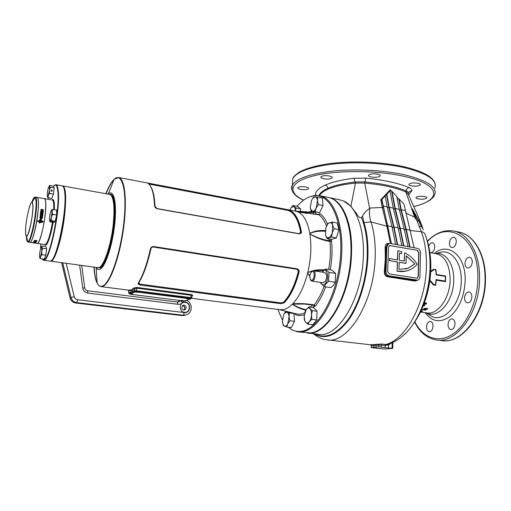 <?xml version="1.0" encoding="UTF-8"?>
<svg xmlns="http://www.w3.org/2000/svg" width="511" height="511" viewBox="0 0 511 511"><rect width="100%" height="100%" fill="white"/><g stroke="black" fill="none" stroke-linecap="round" stroke-linejoin="round"><path stroke-width="0.77" d="M101.152 286.633L128.727 290.191L131.097 289.916L134.086 287.91L134.712 288.645L131.678 290.663L128.861 290.753M288.204 327.187L291.596 329.557C294.553 331.166 297.715 331.767 301.081 331.345C317.976 329.844 337.247 295.984 340.358 258.317C343.66 220.643 330.1 192.839 313.543 195.809L308.567 197.252C304.582 199.035 300.736 202.043 297.038 206.284M311.193 196.307L314.374 195.56L319.995 195.777C335.19 198.67 345.468 229.177 340.735 264.826C336.155 300.487 317.836 330.342 301.86 331.869L297.664 331.856L292.305 330.061L290.152 328.682M100.137 266.831C109.565 262.22 119.076 203.244 111.583 195.969C114.26 200.229 114.898 209.67 113.506 224.297C111.532 243.606 105.042 263.836 100.137 266.831M98.131 267.745L99.977 267.496C110.657 264.04 120.539 194.116 110.395 194.531L109.967 194.48M295.447 211.107L297.811 211.803L313.32 212.365L314.342 211.752M304.3 314.744C301.145 315.824 298.162 315.772 295.358 314.584L294.892 313.499M325.673 286.837C322.786 294.687 319.343 301.107 315.338 306.108L314.508 306.555L313.575 305.163L304.275 304.051L292.407 304.154C289.341 307.2 286.301 309.014 283.286 309.589L279.76 309.666L191.644 298.303M327.909 197.38L328.599 197.514C344.044 200.465 354.57 230.863 349.888 266.314C345.366 301.771 326.874 331.415 310.656 332.897L298.379 331.939M108.076 194.11L108.415 193.816C113.819 189.051 117.064 202.778 114.758 224.022C112.535 245.223 105.4 266.768 100.13 269.214C98.578 269.993 97.275 269.425 96.221 267.509M284.346 302.748C290.657 295.926 295.582 285.655 299.127 271.935L299.114 270.408L297.485 268.856L153.664 246.538C151.939 246.519 150.834 247.375 150.343 249.1C146.996 264.149 142.933 275.525 138.155 283.228L139.861 284.978L280.865 303.681L284.346 302.748L280.865 303.681L281.069 302.921L283.656 302.212C289.909 295.403 294.802 285.189 298.328 271.577L297.108 269.303L153.37 247.043C152.08 247.024 151.256 247.656 150.892 248.927C147.558 263.848 143.521 275.148 138.768 282.832L140.052 284.142L281.069 302.921M148.049 183.417L149.902 183.532L148.075 183.436C151.729 185.972 153.888 193.426 154.552 205.792C154.718 207.274 155.638 208.271 157.299 208.788L299.503 233.91L301.388 232.773L301.413 231.943C299.35 220.33 295.53 213.144 289.948 210.379L286.658 209.523L289.839 210.621C295.403 213.413 299.229 220.605 301.298 232.192L301.247 233.15M149.94 184.196L149.902 183.532L286.658 209.523L286.773 210.149L148.829 184.024M134.086 287.91L137.12 287.469L191.223 294.56C192.481 294.79 192.915 295.115 192.526 295.543L192.015 295.92M314.342 214.205L313.524 212.672L298.124 211.944C303.758 214.729 307.648 221.863 309.781 233.335L309.883 233.974C311.684 245.951 310.982 258.834 307.763 272.612L307.577 273.353C304.039 286.901 299.095 297.051 292.752 303.802L292.548 304.154C296.048 306.549 300.551 308.414 306.051 309.743M305.744 310.241C300.117 308.791 295.671 306.766 292.407 304.154L292.548 304.154M292.848 303.847L292.752 303.802C300.072 303.285 307.194 303.668 314.118 304.958C317.957 300.142 321.278 293.972 324.063 286.447M309.826 275.972L307.577 273.353L309.877 275.589M312.349 271.06L307.763 272.612C313.032 270.242 318.506 269.335 324.185 269.885M328.637 269.514C330.387 259.709 330.834 250.364 329.965 241.473C322.926 240.311 316.232 237.807 309.883 233.974L309.998 233.955C316.296 237.436 322.837 239.736 329.633 240.841L331.154 239.915L331.588 241.115C332.482 250.198 332.035 259.748 330.247 269.763M325.175 231.259C319.49 230.812 314.399 231.528 309.902 233.393L309.781 233.335C314.201 231.093 319.356 230.161 325.245 230.531M326.51 225.977C324.498 220.829 321.949 217.092 318.883 214.773L298.213 211.95L307.092 213.349M277.824 309.417L282.411 320.02M315.044 211.886L315.089 211.995C316.079 214.358 317.51 214.971 319.394 213.841L320.186 213.809C323.08 215.981 325.526 219.391 327.532 224.042M309.902 233.393L309.998 233.955M307.871 272.676L307.711 273.328M323.476 270.568L314.003 270.868M315.089 211.995L313.524 212.672L311.806 212.244M320.186 213.809L318.481 214.722M331.588 241.115L329.965 241.473L328.471 238.758M310.03 307.098L312.758 305.188L314.118 304.958L315.338 306.108M295.358 314.584L295.071 313.543M318.966 214.684L319.394 213.841M299.127 271.935L299.031 271.75C295.486 285.445 290.561 295.709 284.263 302.557L283.656 302.212M298.929 269.942L299.031 271.75L298.328 271.577M140.052 284.142L139.861 284.978L138.002 283.835M138.321 282.96L138.768 282.832M150.394 248.908L150.892 248.927M289.948 210.379L289.22 210.807L286.773 210.149M301.413 231.943L300.589 232.262C298.533 220.739 294.745 213.585 289.22 210.807M150.349 185.927C152.955 189.594 154.507 196.409 155.018 206.38L157.075 208.584L299.165 233.699L300.589 232.262M154.59 206.144L155.018 206.38M191.836 297.856L191.995 295.965L190.986 295.249L136.897 288.185L134.712 288.645L134.521 290.567L190.788 297.594L191.223 294.56M128.651 292.816L128.536 290.165L128.702 292.726L134.521 290.567L135.108 291.321L129.277 293.467L129.896 293.684C128.951 293.653 128.536 293.34 128.657 292.752L129.277 293.467M192.008 295.76L192.526 295.543M42.177 258.911L43.167 259.773C48.717 263.746 60.483 208.692 57.73 190.667C57.302 187.128 56.536 185.238 55.437 184.995L53.463 186.119L54.198 187.946L53.431 194.103L51.943 198.37L48.072 197.706L48.309 195.483L49.548 193.426L49.433 190.245L50.321 187.25L54.198 187.946M54.517 185.18L55.897 184.72C56.983 185.014 57.737 186.917 58.171 190.431C60.956 208.545 49.152 263.919 43.512 260.182L42.49 259.339M64.865 191.932C67.612 208.309 57.628 258.502 51.356 260.501C55.303 258.623 61.639 236.963 64.067 216.191C65.83 200.14 65.574 190.354 63.3 186.822C64.009 187.678 64.527 189.383 64.865 191.932M43.652 260.201L49.95 261.076C55.891 264.244 67.586 209.504 64.59 191.574C64.137 188.163 63.364 186.266 62.285 185.883L62.048 185.832M53.796 209.599L53.681 203.544C53.438 201.347 52.984 200.159 52.326 199.986L44.425 198.626C45.051 198.798 45.473 199.986 45.683 202.184C47.031 213.125 40.228 245.433 37.079 243.396M37.105 197.374L37.175 197.387C37.769 197.553 38.159 198.734 38.344 200.938C39.526 211.899 32.781 244.347 29.804 242.323L28.086 242.067M48.379 197.757L47.938 199.233M40.688 243.926L40.612 248.372M34.135 242.533L35.208 242.636L34.135 242.533M41.206 215.91L42.279 215.783L41.206 215.91M41.282 215.559L41.161 215.949L42.164 216.191M43.32 209.651L43.237 210.788L41.34 210.475L41.429 209.338L42.087 210.142L42.132 209.491L42.822 210.264L42.867 209.58L43.32 209.651L43.199 210.781M40.197 215.425L40.656 215.093L40.197 215.425M41.078 211.107L40.682 210.864L41.033 211.19M42.541 212.333L43.084 212.512L43.211 211.056L42.739 210.979L42.662 211.829L41.321 210.762L41.193 212.116L41.647 212.186L41.71 211.439L42.541 212.333M43.02 213.132L42.969 213.611L41.525 213.374L41.461 213.917L41.014 213.847L41.18 212.269L41.627 212.346L41.576 212.895L43.02 213.132L42.937 213.604M40.305 214.575L40.714 214.646L40.369 214.505L40.778 214.045L40.369 213.981L40.669 214.333L40.305 214.575M40.439 213.362L40.829 213.63L40.88 213.125L40.439 213.362M40.937 212.57L40.51 212.729L40.548 212.346L40.899 212.64M40.586 211.944L41.04 211.81L40.618 211.567L40.963 211.81L40.586 211.944M40.784 209.625L41.219 209.306L40.784 209.625M37.986 197.527L43.505 198.472M29.874 242.335C31.816 243.268 35.917 229.235 37.622 215.45C38.9 204.483 38.772 198.466 37.246 197.399L35.393 197.08C35.981 197.246 36.358 198.428 36.537 200.631C37.68 211.592 30.941 244.079 28.009 242.061L27.722 241.677C30.692 242.763 37.079 211.394 35.987 200.823C35.834 198.817 35.502 197.661 34.997 197.367C34.167 197.022 33.119 198.658 31.861 202.273M40.829 215.406L40.759 215.955C41.282 216.964 41.921 217.066 42.675 216.268L42.892 214.333L42.439 214.262L42.343 215.112L42.138 214.237L41.704 214.166L41.346 214.946L41.442 214.096L40.995 214.026L40.829 215.406M33.285 242.834L37.009 243.383C39.053 244.335 43.243 230.372 44.911 216.632C46.156 205.703 45.971 199.699 44.355 198.619L44.278 198.607M33.771 242.157L33.324 242.157L33.771 242.125M34.02 241.818L33.554 241.844L33.924 241.933M33.764 241.531L34.135 241.639L33.752 241.665M33.847 241.39L34.32 241.384L33.847 241.39M34.837 240.323L34.365 240.406L34.844 240.266M33.937 242.814L35.31 242.891L33.937 242.814M35.483 242.297L34.052 242.086L33.707 242.45L35.629 242.738L35.923 242.361L35.483 242.297M36.172 242.016L34.09 242.042L34.409 241.562L36.172 242.016M35.776 241.703L36.3 241.812L36.62 241.243L35.962 241.524L34.742 240.975L34.441 241.505L36.3 241.812M36.952 240.579L36.683 241.128L34.805 240.847L35.074 240.298L35.61 240.745L36.952 240.579M32.857 242.77L29.951 242.342M40.81 221.206L39.877 221.059L40.503 219.736L39.622 219.583L39.398 220.982L37.705 220.714L37.616 221.237L39.309 221.512L39.066 222.949L43.378 221.895L41.008 219.954L40.81 221.206M41.091 217.986L41.563 218.063L41.634 217.577L41.985 217.884C41.353 218.925 40.81 218.861 40.356 217.692L40.682 216.9L40.158 216.817L39.864 217.673C40.637 219.589 41.506 219.66 42.483 217.884L42.451 217.188L41.231 216.99L41.091 217.986M40.446 216.064L40.12 216.064L40.414 216.287M43.275 209.759L42.86 209.689M42.573 209.561L42.477 210.308L42.822 210.264M42.522 209.67L42.126 209.599M41.876 209.414L42.087 210.142M41.832 209.516L41.423 209.453M40.554 215.936L40.114 216.089M41.608 212.18L41.71 211.439M43.045 212.512L43.211 211.056M43.167 211.145L42.726 211.075M41.787 210.902L42.662 211.829M41.742 210.992L41.308 210.858M41.429 213.911L41.525 213.374M42.975 213.202L41.576 212.895M41.532 212.966L41.627 212.346M41.583 212.423L41.174 212.352M42.439 216.607L42.726 215.719M42.432 214.326L42.847 214.39L42.688 215.763M41.698 214.23L42.1 214.294L42.011 215.035M40.989 214.09L41.404 214.154L41.302 214.997M41.532 218.056L41.634 217.577M41.557 218.58L40.318 217.718L40.682 216.9M40.644 216.932L40.139 216.849M41.64 219.174L42.451 217.188M42.413 217.22L41.225 217.028M40.669 214.333L40.312 214.473M40.778 214.045L40.363 214.045M40.42 214.077L40.701 214.416M40.88 213.125L40.446 213.317M40.011 220.215L39.877 221.059M40.388 220.273L40.503 219.736M40.471 219.743L39.622 219.596M37.616 221.231L39.309 221.512M39.066 222.93L43.378 221.895M43.346 221.883L41.008 219.966M41.385 220.695L41.167 221.8L39.756 221.576L39.602 222.483L42.675 221.78L41.385 220.695L41.199 221.812L39.794 221.589L39.634 222.509M34.895 240.668L36.683 241.128M36.881 240.566L36.696 240.936M36.134 240.477L36.045 240.809M35.444 240.355L35.355 240.707M35.048 241.288L35.796 241.505M36.543 241.23L36.319 241.614M34.55 241.32L34.889 241.569M33.822 242.367L34.141 242.457M35.214 242.591L35.661 242.674M35.048 242.348L34.678 242.284M41.506 198.127L42.873 198.37M137.516 292.254L136.028 292.247L137.516 292.254M132.605 294.023L131.155 294.023L132.605 294.023M182.67 300.391L181.201 300.391L182.67 300.391M188.374 298.788L186.873 298.788L188.374 298.788M129.915 293.474L135.038 291.506L137.6 291.545L137.548 292.081L189.096 298.705L189.14 298.188L190.399 298.577L190.36 299.018M137.6 291.545L189.14 298.188M189.096 298.705L190.252 299.139L184.299 300.8L181.814 300.755L131.282 294.349L129.871 293.921L134.987 292.043L135.038 291.506M137.548 292.081L134.987 292.043M311.691 271.68L313.447 270.779C316.328 271.009 315.306 280.635 312.342 281.076L310.975 280.571L310.477 279.721M312.24 271.405C315.115 270.415 314.623 279.804 311.761 280.29L310.586 279.849C309.27 276.777 309.704 274.011 311.882 271.552L312.24 271.405M322.754 282.628L325.105 281.721C326.548 279.408 326.938 276.905 326.274 274.209L324.728 272.535M325.258 268.978L331.811 270.012L335.606 273.411L335.184 282.283L333.657 285.049L330.956 287.61L324.364 286.645L325.852 283.886L328.56 281.286L329.001 272.376L325.258 268.978L322.198 272.139M322.288 272.152L322.473 271.903C326.695 266.001 329.959 278.105 325.507 283.458C323.546 285.598 321.975 285.31 320.799 282.596L320.742 282.423M320.557 282.398L320.876 283.496L324.364 286.645M335.606 273.411L329.001 272.376M335.184 282.283L328.56 281.286M46.047 253.335L46.341 250.946M41.991 245.989L45.92 246.564L46.603 248.851L45.811 255.213L44.342 259.218L40.395 258.662L40.605 256.592L41.845 254.65L41.736 251.386L40.605 256.592L39.813 257.8L39.564 257.416L39.647 253.092L40.759 247.931L41.563 246.692L41.806 247.049L41.991 245.989L41.378 246.756M39.609 257.563L40.395 258.662M41.806 247.049L41.736 251.386L42.649 248.276L41.806 247.049M42.649 248.276L46.603 248.851M41.845 254.65L45.811 255.213M53.093 221.653L51.637 221.416L53.099 221.602M52.607 209.401L51.426 209.983L52.071 211.784L51.368 217.405L52.576 214.352L52.071 211.784L52.607 209.401L56.644 210.072L56.632 215.016L55.258 221.269L53.917 222.509L49.899 221.863L50.027 221.161L51.215 220.618L55.258 221.269M55.763 218.983L56.21 216.958M51.215 220.618L51.368 217.405L50.027 221.161L49.401 219.302L50.097 213.745L51.426 209.983M49.676 221.18L49.861 221.774M52.576 214.352L56.632 215.016M52.378 190.769C52.026 189.83 51.56 189.747 50.979 190.514L50.979 190.52C51.33 191.453 51.796 191.542 52.378 190.782L52.378 190.769M53.649 192.328L53.942 190.022M49.548 193.426L53.431 194.103M50.321 187.25L49.471 186.253L49.433 190.245L48.309 195.483L47.427 196.92L47.28 192.679L48.392 187.492L49.471 186.253L49.618 185.436L49.145 186.055M47.236 196.671L48.072 197.706M49.618 185.436L53.47 186.125M62.457 185.953L62.885 185.978C65.919 187.773 66.456 197.84 64.501 216.185C61.812 239.487 54.358 262.865 50.551 261.159L50.276 261.07M50.691 261.178L98.361 267.726C103.35 267.783 111.066 245.817 113.257 224.176C114.783 207.434 113.819 197.591 110.35 194.659L109.552 194.378M292.26 312.841L293.94 313.518L294.489 321.317L291.391 327.564L286.786 327.014L287.757 323.821C286.722 325.807 285.617 326.58 284.442 326.152L286.786 327.014M286.978 312.125C288.127 312.694 288.811 314.233 289.034 316.756L289.335 312.93L285.758 311.48L283.688 314.527L284.486 313.217L286.978 312.125M282.506 322.294L283.241 325.43L284.442 326.152L283.068 324.498L282.43 321.496L283.688 314.527M289.034 316.756L287.757 323.821L289.871 320.748L289.034 316.756M289.335 312.93L293.94 313.518M289.871 320.748L294.489 321.317M285.758 311.48L287.923 311.755M308.861 306.945L306.332 309.353C307.616 307.807 308.836 307.59 309.998 308.689L308.861 306.945L313.62 307.577L317.12 311.237L316.673 319.931L312.706 324.824L307.922 324.236L309.296 321.719L311.87 319.33L311.506 314.885C311.308 317.753 310.567 320.027 309.296 321.719C307.992 323.239 306.766 323.418 305.623 322.269L307.922 324.236M304.173 317.855L304.511 320.461L305.623 322.269L304.786 320.838L304.166 316.098L306.332 309.353L304.895 312.183M309.998 308.689C311.103 309.979 311.608 312.042 311.506 314.885L312.33 310.611L309.998 308.689M312.33 310.611L317.12 311.237M311.87 319.33L316.673 319.931M332.271 222.042L337.068 222.943L339.023 229.605L336.353 237.87L331.786 239.346L327.008 238.503L331.537 237.008L332.278 232.767L334.207 228.724L332.642 225.262L332.271 222.042L329.41 222.758C330.885 222.317 331.965 223.147 332.642 225.262L332.278 232.767C331.358 235.443 330.157 237.072 328.669 237.653C327.27 238.03 326.235 237.251 325.564 235.309L325.865 227.657L327.711 224.067L329.41 222.758L327.749 223.677L326.05 227.114M325.488 235.054L327.008 238.503M331.537 237.008L336.353 237.87M334.207 228.724L339.023 229.605M317.708 197.163L313.773 196.799L311.589 200.178L312.949 198.025L315.166 196.863C316.43 197.074 317.203 198.377 317.472 200.772L317.708 197.163L322.332 198.089L323.029 205.537L319.714 212.538L311.18 211.145L312.553 211.286L310.656 209.216L310.292 207.338L311.18 211.145M317.472 200.772L316.156 208.034L318.385 204.624L317.472 200.772M316.156 208.034C315.051 210.27 313.843 211.356 312.553 211.286L315.083 211.643L316.156 208.034M310.292 207.338L311.589 200.178M315.083 211.643L319.714 212.538M318.385 204.624L323.029 205.537M289.794 210.034L291.391 207.274L294.055 206.642L293.078 205.518L297.511 206.374L300.602 208.846L300.449 211.439M293.078 205.518L290.791 208.047M295.422 211.081L296.137 207.99L294.055 206.642C294.924 207.415 295.364 208.89 295.384 211.075M296.137 207.99L300.602 208.846M411.24 185.838C415.75 186.496 418.809 186.151 420.419 184.81C420.63 184.184 419.876 183.66 418.151 183.251C413.623 182.587 410.55 182.932 408.947 184.267C408.736 184.905 409.503 185.429 411.24 185.838M323.616 178.703C327.883 179.355 330.738 179.067 332.169 177.828C332.425 177.106 331.505 176.499 329.423 176.008C325.137 175.35 322.275 175.637 320.844 176.87C320.589 177.604 321.515 178.218 323.616 178.703M371.12 176.972C375.611 177.649 378.638 177.311 380.216 175.956C380.459 175.254 379.616 174.666 377.68 174.194C373.171 173.51 370.13 173.849 368.559 175.203C368.316 175.918 369.172 176.506 371.12 176.972M418.1 198.875C422.412 199.475 425.324 199.169 426.845 197.955C427.024 197.406 426.315 196.946 424.724 196.582C420.387 195.969 417.468 196.275 415.954 197.489C415.775 198.044 416.491 198.504 418.1 198.875M300.596 189.402C304.607 189.996 307.264 189.753 308.561 188.668C308.785 188.003 307.871 187.435 305.821 186.975C301.79 186.368 299.127 186.611 297.83 187.697C297.606 188.374 298.533 188.942 300.596 189.402M472.298 261.849C472.221 259.281 471.353 257.755 469.692 257.263C467.009 257.34 465.444 259.377 465.004 263.382C465.08 265.956 465.949 267.489 467.629 267.988C470.299 267.905 471.857 265.861 472.298 261.849M430.92 252.773C433.111 252.37 434.388 250.422 434.752 246.941C434.708 244.59 433.98 243.191 432.562 242.757C430.907 242.636 429.63 243.824 428.742 246.334M455.007 323.821C454.911 320.997 453.972 319.337 452.184 318.851C449.769 318.966 448.377 320.876 448.006 324.581C448.096 327.417 449.035 329.078 450.843 329.569C453.244 329.454 454.637 327.538 455.007 323.821M456.304 241.55C456.246 239.142 455.467 237.704 453.96 237.245C451.405 237.334 449.897 239.34 449.444 243.268C449.495 245.682 450.28 247.126 451.801 247.592C454.349 247.503 455.85 245.491 456.304 241.55M471.896 296.865C471.8 294.112 470.861 292.49 469.072 291.985C466.454 292.075 464.946 294.074 464.537 297.977C464.627 300.736 465.578 302.365 467.38 302.87C469.986 302.78 471.493 300.775 471.896 296.865M433.041 326.21C432.97 323.463 432.102 321.866 430.441 321.406C428.212 321.528 426.921 323.367 426.564 326.912C426.628 329.659 427.503 331.269 429.183 331.728C431.399 331.607 432.683 329.761 433.041 326.21M370.794 344.791L371.465 345.743L370.475 344.765L381.608 344.018L385.894 344.471C406.06 339.393 426.014 302.736 426.417 266.084C426.659 253.086 424.967 241.614 421.339 231.668C423.351 232.083 424.603 232.978 425.095 234.345C428.608 243.9 430.249 254.9 430.032 267.355C429.617 294.553 418.068 323.099 403.211 335.472C398.861 339.374 394.153 342.21 389.075 343.967M429.917 280.092L433.737 284.531L435.429 284.799L436.068 279.594L445.337 281.095L445.426 276.394L436.164 274.861L435.749 269.885L434.056 269.604L430.664 272.024M420.764 311.557L422.431 311.397L421.019 311.02M422.022 310.203L421.735 310.005L422.418 309.653L425.733 310.12L421.945 309.902M427.413 309.161L427.745 308.772L427.215 308.427L425.561 308.299L423.926 308.663L423.664 308.97L424.149 309.257L425.567 309.557L427.413 309.161L425.005 309.027M423.491 305.297L424.75 305.476L424.341 305.897L423.312 305.744M426.442 303.017L426.18 303.643L423.938 304.147L424.5 304.594L426.276 303.86L426.538 303.189L424.456 302.742M430.703 271.347L433.724 269.201L435.934 269.578L436.4 274.484L445.656 276.017L445.547 281.67L436.285 280.169L435.602 285.33L433.379 284.978L429.821 280.826M377.169 348.336L384.924 349.013L392.704 348.406L378.779 346.912L371.158 347.544L377.169 348.336M398.376 250.805L401.659 251.636L401.595 253.686L399.461 253.079L399.238 260.201L404.386 261.083L404.629 252.83C409.675 255.283 413.897 259.109 417.289 264.302C414.811 267.055 411.917 269.054 408.596 270.306C404.955 271.635 401.148 271.935 397.162 271.2L397.449 261.951L389.427 260.591L389.497 258.534L397.52 259.907L397.807 250.716L398.376 250.805M314.156 333.779C324.894 340.07 336.206 335.721 348.087 320.729C359.061 305.699 366.955 280.609 367.888 256.803C368.335 243.849 367.039 232.454 363.992 222.617L362.523 215.987C364.407 212.595 366.783 210.11 369.651 208.539L369.913 208.034C368.993 212.429 369.351 217.066 370.986 221.934C374.218 232.115 375.617 243.926 375.183 257.365C374.161 302.569 347.435 344.657 326.753 339.77C322.594 339.47 318.104 337.439 313.275 333.677M338.838 199.59L343.686 201.034L350.897 206.272L355.273 212.027C357.036 213.675 358.122 218.025 361.526 217.775L362.523 215.987M417.64 280.226L414.836 281.088L387.574 276.751C385.249 276.074 384.17 274.286 384.323 271.398L385.217 271.501C385.032 274.017 385.939 275.582 387.951 276.183L389.241 275.908C387.191 275.333 386.099 273.807 385.977 271.328L386.814 246.832L388.66 243.677L390.327 243.472L417.391 248.365C419.352 248.953 420.4 250.447 420.534 252.843L419.927 276.847C419.818 278.54 419.116 279.645 417.813 280.169L389.241 275.908M384.323 271.398L385.32 259.09L385.166 247.139C385.205 244.507 386.386 243.274 388.699 243.447L389.101 243.517M390.398 243.485L386.91 226.207L370.986 221.934L363.992 222.617M405.734 213.049L414.606 217.111L412.262 208.788L421.339 231.668L410.429 230.544M307.015 332.948C325.782 337.375 350.214 297.281 351.479 254.497C352.992 223.818 342.696 200.108 329.122 197.623L339.674 199.756M403.882 245.919L400.183 228.225L395.246 208.507L392.039 191.421L390.474 190.175L381.602 199.763L387.76 225.919L391.317 243.651M389.874 191.057L386.603 194.506M406.034 263.408L406.258 255.845L414.945 263.906L408.065 268.281L398.957 269.406L399.174 262.245L406.034 263.408L399.174 262.322M409.656 246.966L406.009 229.905L400.956 210.187L398.861 199.226L396.945 197.169M410.039 247.037L406.271 229.394L401.256 209.734L399.219 199.098L398.861 199.226M407.995 246.666L404.246 229.005L399.257 209.331L396.823 196.537L392.039 191.421M403.505 245.855L399.921 228.736L394.952 208.967L391.682 191.484M401.818 245.548L398.146 227.836L393.234 208.098L390.046 190.993M397.303 244.731L393.783 227.561L388.897 207.734L386.476 194.499M397.679 244.801L394.045 227.05L389.19 207.274L386.833 194.416M395.603 244.424L391.988 226.654L387.159 206.859L385.211 196.147M391.426 243.67L381.941 199.635M414.114 247.771L404.003 204.228L399.219 199.098M369.913 208.034L382.234 207.472L380.752 199.763L390.257 189.734L391.854 191.491M387.76 225.919L386.91 226.207L382.234 207.472L383.065 207.255M350.897 206.272L355.458 183.079C343.66 184.311 334.539 186.336 328.081 189.147C324.166 190.878 321.476 192.775 320.007 194.844L319.496 195.668M422.565 228.347L412.262 208.788L419.256 221.263L416.727 220.394L414.606 217.111L405.849 191.938C395.846 187.633 382.145 184.675 364.733 183.059L369.651 208.539M423.274 229.886C421.364 223.479 416.963 213.655 414.747 208.801L408.117 193.976L405.849 191.938L406.066 190.859C395.999 186.579 382.254 183.596 364.828 181.922L355.394 181.967C343.654 183.308 334.501 185.416 327.941 188.291C322.946 190.514 319.943 192.941 318.941 195.572M365.767 178.135L364.733 183.059L355.458 183.079L353.906 178.243L365.767 178.135C384.093 179.993 398.523 183.155 409.068 187.626C411.317 188.636 412.236 189.715 411.834 190.852L408.596 195.036M384.924 196.256L381.602 199.763M387.574 276.751L387.951 276.183L415.219 280.533L417.161 280.303M417.34 250.313L389.433 245.548L388.507 247.132L387.677 271.609L389.312 273.896L417.244 278.24L418.298 276.579L418.911 252.549L417.34 250.313L389.554 245.504M388.462 243.779L387.459 244.015L386.06 247.037L386.814 246.832M416.989 278.297L418.107 276.617L418.72 252.6L417.148 250.358M404.201 261.051L404.629 252.83M399.455 253.169L401.595 253.686M397.334 259.875L397.807 250.716M397.449 261.951L389.241 260.636L389.497 258.534M397.264 261.996L397.162 271.2M396.977 271.245L405.721 271.137M406.251 256.005L414.945 263.906M405.357 269.08L407.88 268.32L414.753 263.944M391.081 343.226L388.469 345.008L385.447 345.391L378.843 345.129L378.108 344.171M378.779 346.912L378.843 345.129L371.465 345.743L371.401 347.493M371.158 347.544L371.229 345.666M429.86 252.428L430.326 252.664M407.082 191.37L405.868 191.836M407.95 193.433L408.327 193.286M315.555 195.432L315.466 195.01C315.281 191.504 318.506 188.22 325.149 185.148C331.997 182.095 341.578 179.795 353.906 178.243M408.104 193.854L408.302 193.369C408.608 192.494 407.861 191.657 406.066 190.859C406.43 189.172 407.433 188.093 409.068 187.626M434.056 269.604L433.724 269.201M433.379 284.978L433.737 284.531M435.429 284.799L435.602 285.33M436.068 279.594L436.285 280.169M445.337 281.095L445.547 281.67M445.426 276.394L445.656 276.017M436.164 274.861L436.4 274.484M419.256 221.263L422.156 227.452M385.447 345.391L385.894 344.471L388.692 344.133L388.379 347.799M419.084 226.073C420.917 226.213 422.009 226.827 422.367 227.925M385.166 247.139L386.06 247.037L385.217 271.501L385.977 271.328M380.752 199.763L381.513 199.801M390.257 189.734L390.474 190.175M425.695 303.33L424.635 303.413L424.615 303.86M424.845 304.128L425.797 303.451L424.73 303.636L424.845 304.128M424.481 305.437L423.402 305.533M424.813 308.995L423.702 308.868M426.838 308.759L425.701 308.912M425.235 308.606L424.5 308.708M424.628 308.983L425.369 308.753L424.628 308.983M425.95 309.27L426.972 308.893L425.887 308.944L425.95 309.27M425.299 310.062L421.99 309.934M422.182 311.225L421.658 311.295M420.815 311.442L421.664 311.384L420.936 311.193M308.465 212.008L311.87 211.279M294.783 313.78L294.675 313.447M314.508 306.555L312.189 307.386M108.281 193.931L114.113 179.342L118.763 177.521C124.997 178.614 127.392 201.896 123.292 230.174C119.267 258.445 109.852 283.605 102.992 286.281L100.865 286.594L99.396 285.949C98.738 285.183 99.313 286.569 97.096 283.062C98.585 285.949 100.45 286.927 102.698 285.988C110.267 283.19 120.8 252.293 123.949 221.595C127.207 190.839 122.116 171.875 114.311 179.169L114.113 179.342C111.347 181.954 108.588 186.745 105.841 193.707M109.488 194.365C114.24 192.366 116.565 206.949 114.1 226.731C111.692 246.474 105.145 265.541 100.277 267.879L97.646 267.707M97.077 282.749C95.531 279.268 94.573 274.088 94.203 267.227M106.071 193.752C108.702 187.064 111.347 182.338 114.017 179.578M279.408 309.621L296.444 313.888C299.069 314.514 301.816 314.182 304.684 312.885M93.967 267.196C94.363 274.369 95.404 279.664 97.096 283.062L96.209 267.502M330.611 239.135L331.154 239.915M153.664 246.538L153.37 247.043M297.108 269.303L297.485 268.856M299.165 233.699L299.503 233.91M190.386 298.718L191.069 298.526L190.494 298.309L135.108 291.321M137.12 287.469L136.392 291.34M190.494 298.309L190.788 297.594L191.829 297.919L191.069 298.526M52.013 199.929L52.684 199.635L52.243 199.967M52.001 199.929C53.157 198.951 53.917 200.05 54.294 203.218L54.396 209.702M26.425 237.615C26.572 240.311 27.006 241.665 27.722 241.677L26.572 236.235C26.029 236.248 25.697 235.226 25.582 233.163M25.588 233.022C25.997 246.385 33.815 216.555 32.832 205C32.142 192.756 24.771 221.678 25.588 233.022M32.902 204.866C33.681 213.017 28.833 236.919 26.572 236.235C27.109 235.098 25.933 238.337 28.488 232.914C30.909 226.424 33.304 211.017 32.838 204.988L32.161 202.171L32.902 204.866M37.156 243.408L45.006 244.565C47.504 243.696 49.989 236.267 52.467 222.279M53.055 222.368C50.851 236.759 46.482 248.174 44.77 244.526M26.821 237.941L26.796 237.283M32.538 201.532C33.662 198.447 34.614 196.959 35.393 197.08L32.161 202.171C31.356 201.871 30.334 203.857 29.089 208.13M25.582 233.08L25.601 229.605M129.979 293.365L129.928 293.895M182.759 305.469C185.078 306.517 185.436 308.024 183.819 310.005C181.616 309.551 181.258 308.018 182.766 305.386L184.152 305.105C186.553 306.249 186.854 307.801 185.052 309.755L183.839 310.005M185.225 302.423C191.203 302.934 190.335 313.205 184.369 312.259C178.345 311.774 179.259 301.413 185.225 302.423M66.194 263.331L74.229 296.706C74.734 298.418 75.871 299.427 77.634 299.733L184.343 312.572C190.68 313.575 191.599 302.659 185.25 302.116L182.778 302.11C181.571 303.751 179.974 304.486 177.975 304.313L87.86 293.084C84.986 292.535 83.261 290.829 82.686 287.961L79.665 265.203M186.24 300.257C192.34 302.122 193.081 311.851 187.243 314.514L183.27 315.236L76.739 302.589L75.775 302.991L181.878 315.562L184.918 315.236M77.634 299.733L76.739 302.589C73.801 302.084 71.91 300.411 71.067 297.568L70.128 297.996C70.972 300.826 72.849 302.493 75.775 302.991L75.641 302.978M184.343 312.572L183.27 315.236L181.769 315.568L75.711 303.004M178.103 302.078L180.013 300.87L177.751 302.097M182.778 302.11L180.013 300.87L180.255 300.557M179.463 300.455L178.563 301.286L179.457 300.455M74.229 296.706L71.067 297.568L62.719 262.852M61.646 262.699L70.09 298.047M177.975 304.313L177.349 302.084M87.86 293.084L87.522 290.785M183.321 300.864L183.308 301.867M82.686 287.961L84.711 287.917C85.05 289.507 86.02 290.459 87.611 290.772L177.47 302.078L179.157 301.688L177.783 302.071L178.46 301.433M185.174 300.557L185.25 302.116M307.648 333.019L318.238 334.258C337.407 338.844 362.21 299.076 363.315 256.509C364.573 228.736 355.912 206.227 343.686 201.034M361.526 217.775C365.806 228.391 367.703 241.403 367.205 256.803C366.285 280.073 358.69 304.607 348.048 319.605C336.532 334.609 325.443 339.355 314.782 333.855M412.767 324.677C423.836 309.64 429.847 290.912 430.805 268.499C431.003 257.122 429.527 247.011 426.385 238.158M434.388 253.392C448.134 241.582 465.936 255.557 465.182 280.526C464.339 296.578 459.191 308.65 449.744 316.756C440.086 323.112 431.859 321.745 425.069 312.649M429.093 314.725L430.811 315.824C443.299 323.891 461.427 304.045 461.254 280.616C461.708 263.088 451.967 250.007 441.268 252.089L438.412 252.824M435.461 253.584L435.513 253.577C445.324 251.687 454.177 263.81 453.723 279.983C453.832 301.343 437.62 319.714 426.155 312.802M420.534 312.023L426.755 312.885C437.608 315.274 450.165 298.028 450.146 279.555C449.718 264.928 445.158 256.33 436.458 253.763L436.062 253.692M434.842 188.035C437.601 180.338 427.707 173.599 405.166 167.832C384.84 163.105 356.761 161.565 334.13 163.91C310.675 166.739 296.878 171.639 292.739 178.595L292.42 183.89M413.782 206.636C424.053 203.902 428.467 201.315 430.664 199.584C433.047 197.591 434.388 195.949 434.695 194.646C437.454 187.16 427.541 180.581 404.948 174.915C384.585 170.278 356.448 168.726 333.785 170.968C310.286 173.683 296.476 178.428 292.343 185.193L291.8 189.67M413.75 206.565C441.977 200.044 441.517 184.631 404.182 176.391C376.262 169.978 334.571 170.086 311.934 176.295C289.06 182.453 287.572 192.73 303.636 200.133M436.892 340L441.447 340.556C461.593 344.804 485.399 313.384 485.048 279.172C485.437 254.599 473.774 234.824 459.242 232.141L458.508 232M414.651 322.102C419.678 332.291 426.832 338.225 436.126 339.904C456.144 344.146 479.861 312.585 479.567 278.252C479.989 253.59 468.427 233.77 453.979 231.106L453.033 230.927M414.868 321.783C422.591 337.394 437.767 343.558 452.107 334.59C466.434 325.718 477.67 301.771 477.849 278.24C478.858 237.034 447.598 218.682 427.496 241.556M387.862 225.862L391.988 226.654M392.18 227.254L393.783 227.561M394.045 227.05L398.146 227.836M398.337 228.436L399.921 228.736M400.183 228.225L404.246 229.005M404.444 229.605L406.009 229.905M406.271 229.394L410.307 230.167M401.256 209.734L405.236 210.551M399.359 209.861L400.956 210.187M395.246 208.507L399.257 209.331M393.329 208.635L394.952 208.967M389.19 207.274L393.234 208.098M387.261 207.396L388.897 207.734M383.084 206.029L387.159 206.859M414.836 281.088L415.219 280.533L416.554 280.271M384.968 347.416L385.479 344.427M381.091 346.995L381.608 344.018M376.083 347.097L376.134 345.602L375.432 344.638M373.784 347.282L373.835 345.787L373.132 344.829M392.212 342.74L392.033 348.234M408.136 194.027L408.302 193.369C408.851 191.734 410.026 190.897 411.834 190.852M325.149 185.148C326.631 185.563 327.564 186.617 327.941 188.291L328.081 189.147M316.922 195.4L315.466 195.01M313.543 195.809L314.374 195.56M295.243 211.069L311.729 212.237M319.995 195.777L328.599 197.514M118.763 177.521L295.914 211.196M110.395 194.531L109.833 194.435M318.915 214.697L299.433 212.212M291.596 329.557L292.305 330.061M190.386 298.743L191.133 298.533M43.167 259.773L43.467 260.169M55.897 184.72L62.189 185.857M45.045 244.571L45.243 244.98L44.783 244.533M55.437 184.995L55.846 184.714M37.246 197.399L39.711 197.821M43.275 198.434L44.355 198.619M40.177 197.898L42.451 198.287M129.928 293.397L129.871 293.921M313.447 270.779L324.785 272.542M310.586 279.849L310.975 280.571M311.882 271.552L312.476 270.983M311.889 281.107L323.188 282.787M322.473 271.903L322.613 271.558M320.799 282.596L320.876 283.496M39.813 257.8L39.96 258.164M52.378 190.782L51.911 191.299M62.885 185.978L109.731 194.41M183.813 309.998C185.276 308.063 184.886 306.555 182.638 305.482L182.631 305.476M84.705 287.859L81.728 265.49M75.698 303.004C72.779 302.506 70.908 300.845 70.084 298.015L61.595 262.692M183.411 315.574L181.788 315.568M283.068 324.498L283.215 325.366M304.786 320.838L304.831 321.176M327.711 224.067L327.973 223.499M310.656 209.216L310.682 209.536M312.949 198.025L313.217 197.508M420.432 184.401L420.419 184.81M332.195 177.381L332.169 177.828M380.229 175.497L380.216 175.956M426.851 197.616L426.845 197.955M308.58 188.278L308.561 188.668M430.805 268.556C430.524 279.383 428.71 289.897 425.369 300.098M430.805 268.499L430.811 264.213M438.31 252.849L441.268 252.089L435.513 253.577L436.458 253.763L429.885 252.581M426.078 312.796L429.023 314.68M303.528 200.21C291.768 195.087 290.331 188.169 292.343 185.193L292.739 178.595C293.039 177.183 295.128 175.101 299.005 172.348C305.137 168.719 314.942 165.871 328.413 163.788C351.67 160.531 382.707 161.783 404.744 166.931C423.127 171.389 433.258 177.017 435.136 183.8M485.45 279.357C485.706 312.655 463.138 343.743 442.456 340.677M327.557 339.866L370.564 344.772M319.733 195.719L320.007 194.844M388.239 243.798L388.66 243.677M392.895 342.427L392.704 348.374M485.45 279.313C485.801 254.938 474.323 235.041 459.242 232.141L453.979 231.106C444.391 229.477 435.525 232.844 427.388 241.186M437.461 253.967L437.007 253.89"/></g></svg>

